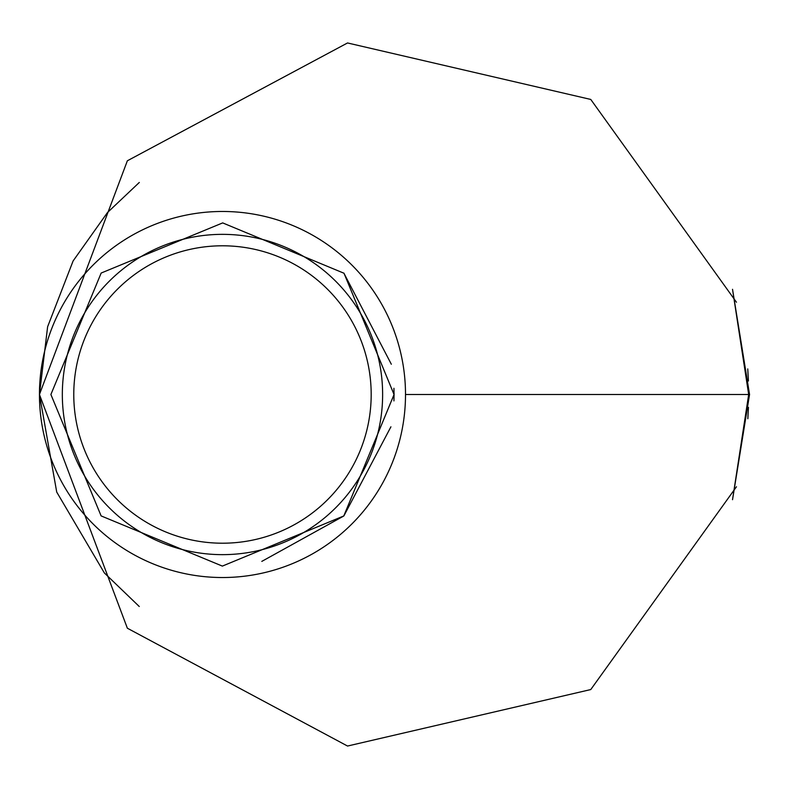 <?xml version="1.0" encoding="UTF-8"?>
<svg xmlns="http://www.w3.org/2000/svg" width="789" height="789" viewBox="0 0 789 789"><rect width="100%" height="100%" fill="white"/><g stroke="black" fill="none" stroke-linecap="round" stroke-linejoin="round"><path stroke-width="1.18" d="M73.771 394.5A148.707 148.707 0 0 0 222.478 543.207A148.707 148.707 0 0 0 371.185 394.5A148.707 148.707 0 0 0 222.478 245.793A148.707 148.707 0 0 0 73.771 394.5M382.626 394.5A160.147 160.147 0 0 0 222.478 234.353A160.147 160.147 0 0 0 62.331 394.5A160.147 160.147 0 0 0 222.478 554.647A160.147 160.147 0 0 0 382.626 394.5M390.92 426.81L343.925 515.828M343.669 516.075L261.8 561.393M736.462 302.226L590.764 99.444L347.525 42.961L127.364 160.778L39.45 394.5A183.028 183.028 0 0 0 222.478 577.528A183.028 183.028 0 0 0 405.507 394.5L749.52 394.5M393.948 388.326L394.036 394.5L343.994 273.241L222.695 222.902L101.17 273.043L50.89 394.5L101.12 515.907L222.37 566.098L343.787 515.957L394.066 394.5L393.948 400.901M405.507 394.5A183.028 183.028 0 0 0 222.478 211.472A183.028 183.028 0 0 0 39.45 394.5L127.364 628.222L347.535 746.039L590.764 689.556L736.462 486.764M747.844 418.742L748.445 407.361M748.426 380.998L747.755 368.917M343.866 273.112L391.324 364.232M394.056 395.93L394.056 393.011M139.308 182.456L107.442 212.576L73.111 260.952L47.616 326.754L39.45 394.5L56.719 492.06L104.385 572.972L139.258 606.504M748.682 394.5L732.527 499.693L749.55 394.5L732.527 289.307L748.682 394.5M393.948 388.287L393.948 400.871M394.066 394.283L394.056 393.06"/></g></svg>
